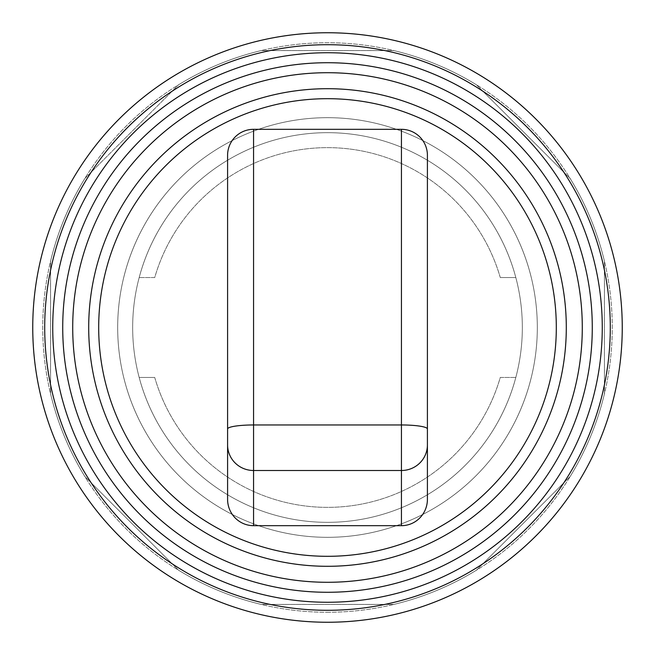<?xml version="1.0" encoding="UTF-8"?>
<svg xmlns="http://www.w3.org/2000/svg" width="655" height="655" viewBox="0 0 655 655"><rect width="100%" height="100%" fill="white"/><g stroke="black" fill="none" stroke-linecap="round" stroke-linejoin="round"><path stroke-width="0.49" stroke-dasharray="3.27 2.46" d="M327.5 612.261A284.761 284.761 0 0 0 612.261 327.5A284.761 284.761 0 0 0 327.5 42.739A284.761 284.761 0 0 0 42.739 327.5A284.761 284.761 0 0 0 327.5 612.261A284.761 284.761 0 0 0 612.261 327.5A284.761 284.761 0 0 0 327.5 42.739A284.761 284.761 0 0 0 42.739 327.5A284.761 284.761 0 0 0 327.5 612.261M327.5 556.308A228.808 228.808 0 0 0 556.308 327.5A228.808 228.808 0 0 0 327.5 98.692A228.808 228.808 0 0 0 98.692 327.5A228.808 228.808 0 0 0 327.5 556.308M327.5 88.703A238.797 238.797 0 0 0 88.703 327.5A238.797 238.797 0 0 0 327.5 566.297A238.797 238.797 0 0 0 566.297 327.5A238.797 238.797 0 0 0 327.5 88.703M327.5 592.276A264.776 264.776 0 0 0 592.276 327.5A264.776 264.776 0 0 0 327.5 62.724A264.776 264.776 0 0 0 62.724 327.5A264.776 264.776 0 0 0 327.5 592.276M327.5 622.25A294.75 294.75 0 0 0 622.25 327.5A294.75 294.75 0 0 0 327.5 32.75A294.75 294.75 0 0 0 32.75 327.5A294.75 294.75 0 0 0 327.5 622.25M327.5 537.321A209.821 209.821 0 0 0 537.321 327.5A209.821 209.821 0 0 0 327.5 117.679A209.821 209.821 0 0 0 117.679 327.5A209.821 209.821 0 0 0 327.5 537.321A209.821 209.821 0 0 0 537.321 327.5A209.821 209.821 0 0 0 327.5 117.679A209.821 209.821 0 0 0 117.679 327.5A209.821 209.821 0 0 0 327.5 537.321A209.821 209.821 0 0 0 537.321 327.5A209.821 209.821 0 0 0 327.5 117.679A209.821 209.821 0 0 1 537.321 327.5A209.821 209.821 0 0 1 327.5 537.321A209.821 209.821 0 0 1 117.679 327.5A209.821 209.821 0 0 0 327.5 537.321M327.5 522.338A194.838 194.838 0 0 0 522.338 327.5A194.838 194.838 0 0 0 139.179 277.54A194.838 194.838 0 0 0 327.5 522.338A194.838 194.838 0 0 0 515.821 277.54A194.838 194.838 0 0 0 132.662 327.5A194.838 194.838 0 0 0 327.5 522.338M427.412 155.292L427.412 499.307M227.588 499.307L227.588 155.292M500.273 277.54A179.847 179.847 0 0 0 154.727 277.54L139.179 277.54L154.727 277.54A179.847 179.847 0 0 1 500.273 277.54L515.821 277.54L500.273 277.54M154.727 377.46A179.847 179.847 0 0 0 500.273 377.46L515.821 377.46L500.273 377.46A179.847 179.847 0 0 1 154.727 377.46L139.179 377.46L154.727 377.46M327.5 117.679A209.821 209.821 0 0 0 117.679 327.5A209.821 209.821 0 0 1 327.5 117.679M84.79 178.578L178.578 84.79L84.79 178.578A284.761 284.761 0 0 0 50.574 261.181L50.574 393.819A284.761 284.761 0 0 0 84.79 476.422L178.578 570.21A284.761 284.761 0 0 0 261.181 604.426L393.819 604.426A284.761 284.761 0 0 0 476.422 570.21L570.21 476.422A284.761 284.761 0 0 0 604.426 393.819L604.426 261.181A284.761 284.761 0 0 0 570.21 178.578L476.422 84.79A284.761 284.761 0 0 0 393.819 50.574L261.181 50.574A284.761 284.761 0 0 0 178.578 84.79A284.761 284.761 0 0 1 261.181 50.574L393.819 50.574A284.761 284.761 0 0 1 476.422 84.79L570.21 178.578A284.761 284.761 0 0 1 604.426 261.181L604.426 393.819A284.761 284.761 0 0 1 570.21 476.422L476.422 570.21A284.761 284.761 0 0 1 393.819 604.426L261.181 604.426A284.761 284.761 0 0 1 178.578 570.21L84.79 476.422A284.761 284.761 0 0 1 50.574 393.819L50.574 261.181A284.761 284.761 0 0 1 84.79 178.578"/><path stroke-width="0.98" d="M327.5 556.308A228.808 228.808 0 0 0 556.308 327.5A228.808 228.808 0 0 0 327.5 98.692A228.808 228.808 0 0 0 98.692 327.5A228.808 228.808 0 0 0 327.5 556.308M327.5 88.703A238.797 238.797 0 0 0 88.703 327.5A238.797 238.797 0 0 0 327.5 566.297A238.797 238.797 0 0 0 566.297 327.5A238.797 238.797 0 0 0 327.5 88.703M62.724 327.5A264.776 264.776 0 0 0 327.5 592.276A264.776 264.776 0 0 0 592.276 327.5A264.776 264.776 0 0 0 327.5 62.724A264.776 264.776 0 0 0 62.724 327.5A264.776 264.776 0 0 1 327.5 62.724A264.776 264.776 0 0 1 592.276 327.5M52.736 327.5A274.764 274.764 0 0 0 327.5 602.264A274.764 274.764 0 0 0 602.264 327.5A274.764 274.764 0 0 0 327.5 52.736A274.764 274.764 0 0 0 52.736 327.5M44.704 327.5A282.796 282.796 0 0 0 327.5 610.296A282.796 282.796 0 0 0 610.296 327.5A282.796 282.796 0 0 0 327.5 44.704A282.796 282.796 0 0 0 44.704 327.5M327.5 622.25A294.75 294.75 0 0 0 622.25 327.5A294.75 294.75 0 0 0 327.5 32.75A294.75 294.75 0 0 0 32.75 327.5A294.75 294.75 0 0 0 327.5 622.25M427.412 428.976L427.412 155.292A25.979 25.979 0 0 0 401.441 129.322L401.441 424.964A25.979 4.012 0 0 1 427.412 428.976L427.412 499.307A26.38 25.979 90 0 1 401.441 525.678L253.559 525.678A26.38 25.979 90 0 1 227.588 499.307L227.588 155.292A25.979 25.979 0 0 1 253.559 129.322L401.441 129.322M72.713 327.5A254.787 254.787 0 0 0 327.5 582.287A254.787 254.787 0 0 0 582.287 327.5A254.787 254.787 0 0 0 327.5 72.713A254.787 254.787 0 0 0 72.713 327.5M401.441 525.678L401.441 470.503L253.559 470.503L253.559 424.964L401.441 424.964L401.441 470.503A25.979 25.586 0 0 0 427.412 444.917M253.559 525.678L253.559 470.503A25.979 25.586 180 0 1 227.588 444.917M227.588 428.976A25.979 4.012 180 0 1 253.559 424.964L253.559 129.322"/></g></svg>
